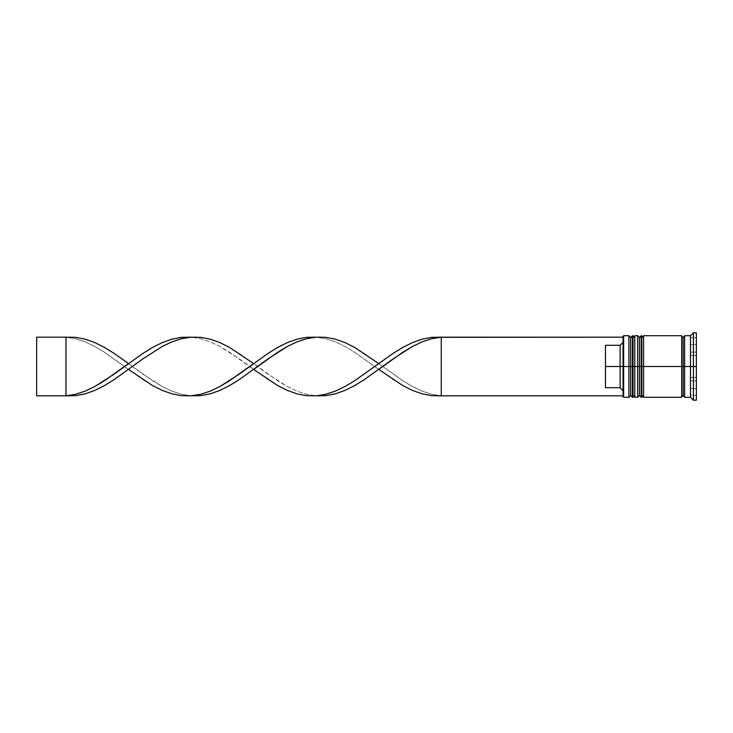 <?xml version="1.0" encoding="UTF-8"?>
<svg xmlns="http://www.w3.org/2000/svg" width="733" height="733" viewBox="0 0 733 733"><rect width="100%" height="100%" fill="white"/><g stroke="black" fill="none" stroke-linecap="round" stroke-linejoin="round"><path stroke-width="0.55" stroke-dasharray="3.67 2.75" d="M630.673 395.527L630.673 337.473L630.673 395.527L630.673 366.5L634.778 366.5L634.778 395.527L634.778 337.473L634.778 366.5L634.778 337.473L634.778 366.5L630.673 366.5L634.778 366.5L634.778 395.527L634.778 366.5L639.469 366.5L639.469 337.473L639.469 395.527L639.469 366.5L643.574 366.5L643.574 395.527L643.574 337.473L643.574 366.5L643.574 337.473L643.574 366.5L639.469 366.5L643.574 366.5L643.574 395.527L643.574 366.5L681.69 366.5L681.69 397.286L681.69 336.007L681.69 396.993L681.69 336.007L681.69 366.5L643.574 366.5L643.574 335.714L643.574 394.968L643.574 337.473L643.574 366.5L637.71 366.5L637.71 397.286L637.71 366.5L634.778 366.5L634.778 335.714L634.778 394.968L634.778 337.473L634.778 366.5L628.914 366.5L630.673 366.5L630.673 395.527L634.778 395.527L634.778 394.968L634.778 395.527M632.432 366.5L632.432 397.286L632.432 366.5L633.019 366.5L633.019 397.286L633.019 366.5L632.432 366.5L632.432 335.714L632.432 366.5M633.019 335.714L633.019 366.5L633.019 335.714M641.228 366.5L641.228 397.286L641.228 366.5L641.815 366.5L641.815 397.286L641.815 366.5L641.228 366.5L641.228 335.714L641.228 366.5M641.815 335.714L641.815 366.5L641.815 335.714M639.469 395.527L639.469 366.5L639.469 395.527L643.574 395.527L643.574 394.968L643.574 395.527M684.622 366.5L684.622 396.993L684.622 336.007L684.622 366.5L693.418 366.5L693.418 400.218L693.418 366.5L696.35 366.5L696.35 400.218L696.35 366.5L690.486 366.5L690.486 397.286L690.486 355.532L696.35 355.532L696.35 377.468L696.35 355.532L690.486 355.532L690.486 377.468L696.35 377.468L690.486 377.468L690.486 366.5L696.35 366.5L696.35 377.468L696.35 332.782L696.35 366.5L693.418 366.5L693.418 332.782L693.418 366.5L684.622 366.5L684.622 335.714L684.622 366.5M683.156 366.5L683.156 395.527L683.156 366.5M623.636 366.5L623.636 397.286L623.636 366.5L628.914 366.5L628.914 397.286L628.914 366.5L623.636 366.5L623.636 335.714L623.636 366.5L623.05 366.5L623.636 366.5M623.05 396.7L623.05 342.338L623.05 396.7M634.778 397.286L634.778 366.5L634.778 397.286M643.574 397.286L643.574 366.5L643.574 397.286M623.05 336.3L623.05 395.82L623.05 336.3M605.458 387.702L605.458 345.298L620.118 345.298L623.05 342.338L620.118 345.298L620.118 387.702L620.118 345.298L605.458 345.298L605.458 387.702L605.458 345.298L605.458 387.702L605.458 345.298L605.458 387.702L620.118 387.702L605.458 387.702M696.35 388.49L696.35 377.522L690.486 377.522L690.486 388.49L696.35 388.49L696.35 377.522L696.35 388.49L690.486 388.49L690.486 377.522L690.486 388.49L690.486 377.522L690.486 388.49L690.486 377.522L696.35 377.522L696.35 388.49L696.35 377.522L696.35 388.49L696.35 377.522L690.486 377.522L690.486 388.49L696.35 388.49L690.486 388.49L690.486 377.522L696.35 377.522L696.35 388.49M696.35 355.478L696.35 344.51L690.486 344.51L690.486 355.478L696.35 355.478L690.486 355.478L690.486 344.51L696.35 344.51L696.35 355.478L696.35 344.51L696.35 355.478L696.35 344.51L696.35 355.478L696.35 344.51L690.486 344.51L690.486 355.478L690.486 344.51L690.486 355.478L690.486 344.51L690.486 355.478L696.35 355.478L690.486 355.478L690.486 344.51L696.35 344.51L696.35 355.478M696.35 395.279L696.35 337.721L696.35 395.279L696.35 380.885L690.486 380.885L690.486 395.279L696.35 395.279L690.486 395.279L690.486 380.885L696.35 380.885L696.35 352.115L690.486 352.115L690.486 380.885L690.486 352.115L696.35 352.115L696.35 337.721L690.486 337.721L690.486 352.115L690.486 337.721L696.35 337.721L696.35 352.115L690.486 352.115L696.35 352.115L696.35 380.885L690.486 380.885L696.35 380.885L696.35 395.279M690.486 335.714L690.486 366.5L690.486 335.714M681.69 335.714L681.69 366.5L681.69 335.714M637.71 335.714L637.71 366.5L637.71 335.714M628.914 335.714L628.914 366.5L628.914 335.714M690.486 380.885L690.486 337.721L690.486 380.885M690.486 377.468L690.486 355.532L690.486 377.468L690.486 355.532L690.486 377.468L696.35 377.468L696.35 355.532L690.486 355.532L690.486 377.468L690.486 355.532L696.35 355.532L696.35 377.468L690.486 377.468M441.266 395.82L623.05 395.82L623.05 390.662L620.118 387.702L623.05 390.662L623.05 395.82L441.266 395.82L441.266 337.18L623.05 337.18L623.05 342.338L623.05 337.18L441.266 337.18L441.266 395.82L431.645 395.673L422.016 393.823L412.395 390.387L402.774 385.567L393.154 379.639L354.662 352.261L345.032 346.498L335.412 341.899L325.791 338.738L316.17 337.18L325.791 337.327L335.412 339.177L345.032 342.613L354.662 347.433L364.283 353.361L402.774 380.739L412.395 386.502L422.016 391.101L431.645 394.262L441.266 395.82L431.645 394.262L422.016 391.101L412.395 386.502L402.774 380.739L378.714 363.568M316.17 395.82L306.541 395.673L296.92 393.823L287.299 390.387L277.679 385.567L268.049 379.639L239.187 358.84L219.937 346.498L210.316 341.899L200.695 338.738L191.066 337.18L200.695 337.327L210.316 339.177L219.937 342.613L229.557 347.433L239.187 353.361L268.049 374.16L287.299 386.502L296.92 391.101L306.541 394.262L316.17 395.82M378.714 369.432L364.283 379.639L354.662 385.567L345.032 390.387L335.412 393.823L325.791 395.673L316.17 395.82L306.541 394.262L296.92 391.101L287.299 386.502L277.679 380.739L253.618 363.568L268.049 353.361L277.679 347.433L287.299 342.613L296.92 339.177L306.541 337.327L316.17 337.18L325.791 338.738L335.412 341.899L345.032 346.498L354.662 352.261L378.714 369.432M65.97 337.18L36.65 337.18L36.65 395.82L65.97 395.82L65.97 337.18L75.591 337.327L85.22 339.177L94.841 342.613L104.462 347.433L114.082 353.361L142.953 374.16L162.204 386.502L171.824 391.101L181.445 394.262L191.066 395.82L181.445 395.673L171.824 393.823L162.204 390.387L152.574 385.567L142.953 379.639L104.462 352.261L94.841 346.498L85.22 341.899L75.591 338.738L65.97 337.18L36.65 337.18L36.65 395.82L65.97 395.82L65.97 337.18L75.591 338.738L85.22 341.899L94.841 346.498L104.462 352.261L128.522 369.432M253.618 369.432L239.187 379.639L229.557 385.567L219.937 390.387L210.316 393.823L200.695 395.673L191.066 395.82L181.445 394.262L171.824 391.101L162.204 386.502L152.574 380.739L128.522 363.568L142.953 353.361L152.574 347.433L162.204 342.613L171.824 339.177L181.445 337.327L191.066 337.18L200.695 338.738L210.316 341.899L219.937 346.498L229.557 352.261L253.618 369.432M634.778 337.473L630.673 337.473M643.574 337.473L639.469 337.473"/><path stroke-width="1.1" d="M630.673 366.5L630.673 395.527L630.673 366.5L630.673 395.527L630.673 366.5L632.432 366.5L628.914 366.5L628.914 397.286L628.914 366.5L623.05 366.5L623.05 396.7L623.05 336.3L623.05 366.5L620.118 366.5L620.118 345.298L605.458 345.298L605.458 366.5L623.636 366.5L623.636 397.286L623.636 366.5L628.914 366.5L628.914 335.714L628.914 366.5L630.673 366.5L630.673 337.473L630.673 366.5M634.778 395.527L633.019 397.286L633.019 366.5L634.778 366.5L633.019 366.5L633.019 397.286L632.432 397.286L632.432 366.5L632.432 397.286L630.673 395.527L628.914 397.286L623.636 397.286L623.05 396.7M633.019 366.5L632.432 366.5L633.019 366.5L633.019 335.714L633.019 366.5M634.778 337.473L632.432 335.714L632.432 366.5L632.432 335.714L630.673 337.473L628.914 335.714L623.636 335.714L623.636 366.5L623.636 335.714L623.05 336.3M639.469 366.5L639.469 395.527L639.469 366.5L639.469 395.527L639.469 366.5L641.228 366.5L637.71 366.5L637.71 397.286L637.71 366.5L634.778 366.5L634.778 397.286L634.778 366.5L637.71 366.5L637.71 335.714L637.71 366.5L639.469 366.5L639.469 337.473L639.469 366.5M643.574 395.527L641.815 397.286L641.815 366.5L643.574 366.5L641.815 366.5L641.815 397.286L641.228 397.286L641.228 366.5L641.228 397.286L639.469 395.527L637.71 397.286L634.778 397.286M641.815 366.5L641.228 366.5L641.815 366.5L641.815 335.714L641.815 366.5M643.574 337.473L641.228 335.714L641.228 366.5L641.228 335.714L639.469 337.473L637.71 335.714L634.778 335.714L634.778 366.5L634.778 335.714M681.69 396.993L683.156 395.527L683.156 366.5L684.622 366.5L683.156 366.5L683.156 337.473L683.156 366.5L643.574 366.5L643.574 397.286L643.574 366.5L683.156 366.5L683.156 395.527L684.622 396.993M693.418 366.5L690.486 366.5L690.486 397.286L690.486 366.5L684.622 366.5L684.622 397.286L684.622 366.5L690.486 366.5L690.486 335.714L690.486 366.5L693.418 366.5L693.418 400.218L693.418 366.5L696.35 366.5L693.418 366.5L693.418 332.782L693.418 366.5M681.69 335.714L681.69 397.286L681.69 335.714L643.574 335.714L643.574 366.5L643.574 335.714M696.35 400.218L696.35 366.5L696.35 400.218L693.418 400.218L690.486 397.286L684.622 397.286M623.05 342.338L620.118 345.298L620.118 387.702L623.05 390.662L620.118 387.702L620.118 366.5L605.458 366.5L605.458 387.702L620.118 387.702L605.458 387.702L605.458 345.298L620.118 345.298L623.05 342.338M696.35 332.782L696.35 366.5L696.35 332.782L693.418 332.782L690.486 335.714L684.622 335.714L684.622 366.5L684.622 335.714M623.05 395.82L441.266 395.82L441.266 337.18L623.05 337.18L431.645 337.327L422.016 339.177L412.395 342.613L402.774 347.433L393.154 353.361L354.662 380.739L345.032 386.502L335.412 391.101L325.791 394.262L316.17 395.82L325.791 395.673L335.412 393.823L345.032 390.387L354.662 385.567L364.283 379.639L393.154 358.84L412.395 346.498L422.016 341.899L431.645 338.738L441.266 337.18L431.645 338.738L422.016 341.899L412.395 346.498L402.774 352.261L378.714 369.432L402.774 385.567L412.395 390.387L422.016 393.823L431.645 395.673L441.266 395.82L623.05 395.82M191.066 337.18L181.445 337.327L171.824 339.177L162.204 342.613L152.574 347.433L142.953 353.361L114.082 374.16L94.841 386.502L85.22 391.101L75.591 394.262L65.97 395.82L75.591 395.673L85.22 393.823L94.841 390.387L104.462 385.567L114.082 379.639L142.953 358.84L162.204 346.498L171.824 341.899L181.445 338.738L191.066 337.18M441.266 395.82L441.266 337.18L431.645 337.327L422.016 339.177L412.395 342.613L402.774 347.433L393.154 353.361L378.714 363.568L354.662 347.433L345.032 342.613L335.412 339.177L325.791 337.327L316.17 337.18L306.541 338.738L296.92 341.899L287.299 346.498L277.679 352.261L253.618 369.432L277.679 385.567L287.299 390.387L296.92 393.823L306.541 395.673L316.17 395.82L325.791 394.262L335.412 391.101L345.032 386.502L354.662 380.739L378.714 363.568M128.522 369.432L152.574 385.567L162.204 390.387L171.824 393.823L181.445 395.673L191.066 395.82L200.695 394.262L210.316 391.101L219.937 386.502L229.557 380.739L253.618 363.568L229.557 347.433L219.937 342.613L210.316 339.177L200.695 337.327L191.066 337.18L181.445 338.738L171.824 341.899L162.204 346.498L142.953 358.84L114.082 379.639L104.462 385.567L94.841 390.387L85.22 393.823L75.591 395.673L65.97 395.82L75.591 394.262L85.22 391.101L94.841 386.502L104.462 380.739L128.522 363.568L114.082 353.361L104.462 347.433L94.841 342.613L85.22 339.177L75.591 337.327L65.97 337.18L65.97 395.82L36.65 395.82L65.97 395.82L65.97 337.18L36.65 337.18L65.97 337.18M316.17 337.18L306.541 337.327L296.92 339.177L287.299 342.613L277.679 347.433L268.049 353.361L239.187 374.16L219.937 386.502L210.316 391.101L200.695 394.262L191.066 395.82L200.695 395.673L210.316 393.823L219.937 390.387L229.557 385.567L239.187 379.639L268.049 358.84L287.299 346.498L296.92 341.899L306.541 338.738L316.17 337.18M36.65 395.82L36.65 337.18L36.65 395.82M681.69 336.007L683.156 337.473L684.622 336.007M681.69 397.286L643.574 397.286"/></g></svg>
